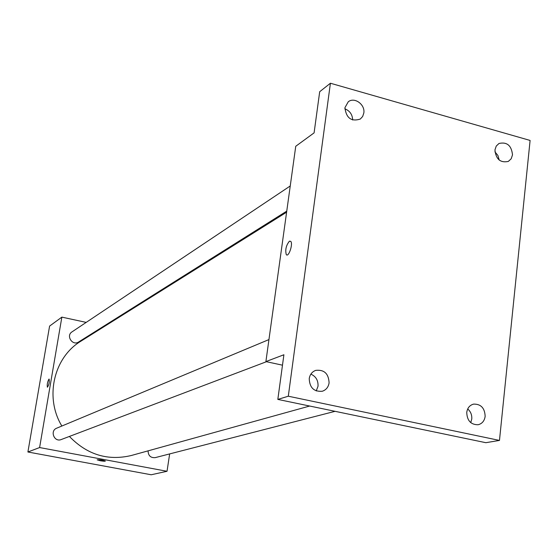 <?xml version="1.0" encoding="UTF-8"?>
<svg xmlns="http://www.w3.org/2000/svg" width="558" height="558" viewBox="0 0 558 558"><rect width="100%" height="100%" fill="white"/><g stroke="black" fill="none" stroke-linecap="round" stroke-linejoin="round"><path stroke-width="0.84" d="M169.653 453.919L167.03 471.28L151.197 474.767L27.9 452.001L49.592 326.088L61.861 317.125L86.19 322.391M167.03 471.28L39.604 447.551L27.9 452.001M39.604 447.551L61.861 317.125M47.437 387.224L47.388 387.203C46.942 384.581 47.465 381.881 48.965 379.105L49.16 379.084C49.536 382.314 48.944 385.02 47.388 387.203C46.942 384.581 47.465 381.881 48.965 379.098L49.111 379.07M286.61 212.207L80.917 341.175C53.77 357.308 44.403 397.47 61.861 426.026M69.408 436.44C87.069 454.707 107.708 461.061 131.325 455.502L309.676 406.036M103.739 326.193L104.541 326.367M148.079 450.85C148.233 455.698 150.618 457.958 155.229 457.63L335.079 411.323M268.949 339.578L56.714 428.174C49.634 430.797 54.272 442.508 61.22 439.544L266.431 361.71M290.251 185.967L71.975 331.898C65.704 335.728 72.547 346.162 78.587 342.005L286.763 211.119M105.371 461.068L100.203 460.741L97.183 459.841C99.568 459.555 102.295 459.952 105.364 461.027C105.071 461.361 103.349 461.264 100.196 460.741L97.176 459.799M265.894 361.591L295.747 146.273L314.091 132.874L319.692 91.721L330.413 83.233L530.1 140.442L499.473 440.422L485.851 442.696L277.828 399.409L283.903 354.755L265.894 361.591L282.481 365.183M499.473 440.422L288.305 396.215L277.828 399.409M288.305 396.215L330.413 83.233M289.442 241.161L290.795 241.384C293.243 244.055 288.507 257.817 286.268 254.574C285.061 249.768 286.121 245.297 289.442 241.161M286.268 254.574L286.268 254.574C285.068 249.768 286.128 245.304 289.449 241.168L290.795 241.384M316.233 390.935L318.011 386.275C318.325 380.493 315.954 376.441 310.883 374.125M470.736 422.629L471.761 419.058C472.047 414.964 470.701 411.595 467.716 408.951M352.656 120.005C352.447 114.55 349.838 110.819 344.844 108.81M499.208 160.069L497.924 155.494L494.918 151.832M466.746 412.418C467.43 407.961 469.703 405.192 473.561 404.118C480.912 403.943 484.776 408.031 485.153 416.366C484.456 420.934 482.119 423.724 478.122 424.743C470.868 424.764 467.074 420.655 466.746 412.418M494.946 149.928L496.236 146.091L498.978 143.483C506.978 141.697 511.484 145.492 512.509 154.873L511.177 158.793L508.331 161.422C500.38 163.062 495.923 159.232 494.946 149.928M344.928 107.68L348.269 101.779C354.449 96.687 365.309 104.548 363.823 113.002L362.665 116.469L360.308 119.049C351.338 121.881 346.211 118.087 344.928 107.68M309.23 378.617C309.927 374.502 312.082 371.754 315.695 370.379C324.17 369.445 328.634 373.609 329.094 382.879C328.383 387.14 326.13 389.93 322.336 391.242C313.987 391.946 309.62 387.74 309.23 378.617"/></g></svg>
